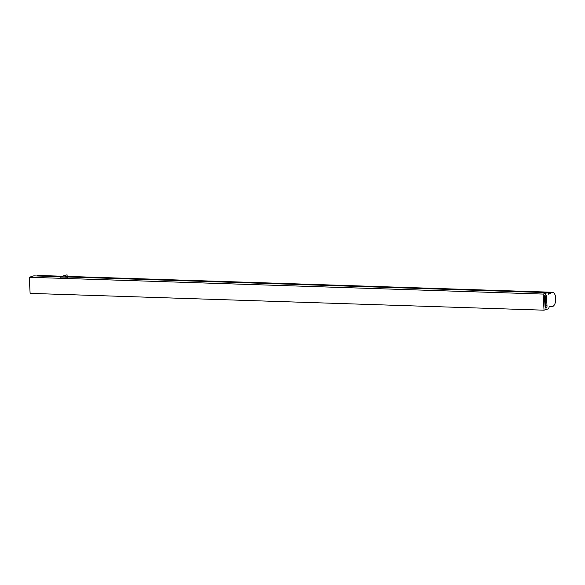 <?xml version="1.0" encoding="UTF-8"?>
<svg xmlns="http://www.w3.org/2000/svg" width="585" height="585" viewBox="0 0 585 585"><rect width="100%" height="100%" fill="white"/><g stroke="black" fill="none" stroke-linecap="round" stroke-linejoin="round"><path stroke-width="0.88" d="M67.619 276.617L549.871 292.383A3.4 1.696 -88.1 0 1 550.229 292.229A7.188 3.583 -88.1 0 1 550.639 292.2A7.188 3.583 91.9 0 0 550.229 292.229A3.4 1.696 91.9 0 0 549.871 292.383L548.255 293.407L549.871 292.383L551.633 292.434L548.964 294.145A0.826 0.41 -88.1 0 1 548.767 294.233A0.826 0.41 -88.1 0 1 548.481 293.977L547.662 292.661L543.158 294.079L544.028 310.182L548.533 308.763L549.191 306.986A0.826 0.41 -88.1 0 1 549.578 306.518A0.826 0.41 -88.1 0 1 549.637 306.533L552.394 306.533A3.4 1.696 91.9 0 0 552.759 306.452A7.188 3.583 91.9 0 0 555.75 298.723A7.188 3.583 91.9 0 0 552.401 292.259A7.188 3.583 91.9 0 0 551.991 292.288A3.4 1.696 91.9 0 0 551.633 292.434M37.199 275.974L37.725 275.637A3.4 1.696 -88.1 0 1 38.091 275.491A7.188 3.583 -88.1 0 1 38.493 275.455L40.555 275.528A7.188 3.583 -88.1 0 0 40.146 275.557A3.4 1.696 -88.1 0 0 39.787 275.703L39.261 276.047L39.787 275.703A3.4 1.696 -88.1 0 1 40.146 275.557A7.188 3.583 -88.1 0 1 40.555 275.528L62.178 276.23M544.028 310.182L30.12 293.377L29.25 277.283L543.158 294.079M67.641 276.976L547.662 292.661M60.24 276.727L33.754 275.864L29.25 277.283M38.091 275.491L62.127 276.259L60.036 276.793L60.094 277.802L65.981 277.992L67.67 277.465L67.611 276.456L67.143 276.442L551.991 292.288M544.511 297.056A1.996 0.995 -88.1 0 1 545.571 294.752A1.996 0.995 -88.1 0 1 546.492 296.434L547.004 305.838A1.996 0.995 -88.1 0 1 545.944 308.141A1.996 0.995 -88.1 0 1 545.023 306.46L544.511 297.056M548.576 294.131L548.964 294.145M544.964 295.125A1.996 0.995 -88.1 0 1 545.315 296.398L545.827 305.801A1.996 0.995 -88.1 0 1 545.374 307.739M60.036 276.793L65.929 276.983L65.981 277.992M65.929 276.983L67.611 276.456M61.849 276.325L60.504 276.749L65.798 276.924L67.151 276.5L67.056 274.818L61.849 276.325M60.504 276.749L65.71 275.242L65.798 276.924M65.71 275.242L67.056 274.818M65.037 275.425L66.317 275.052L65.037 275.425M37.725 275.637L61.264 276.405M545.315 296.398L546.492 296.434M545.827 305.801L547.004 305.838M67.143 276.391L552.401 292.259"/></g></svg>
